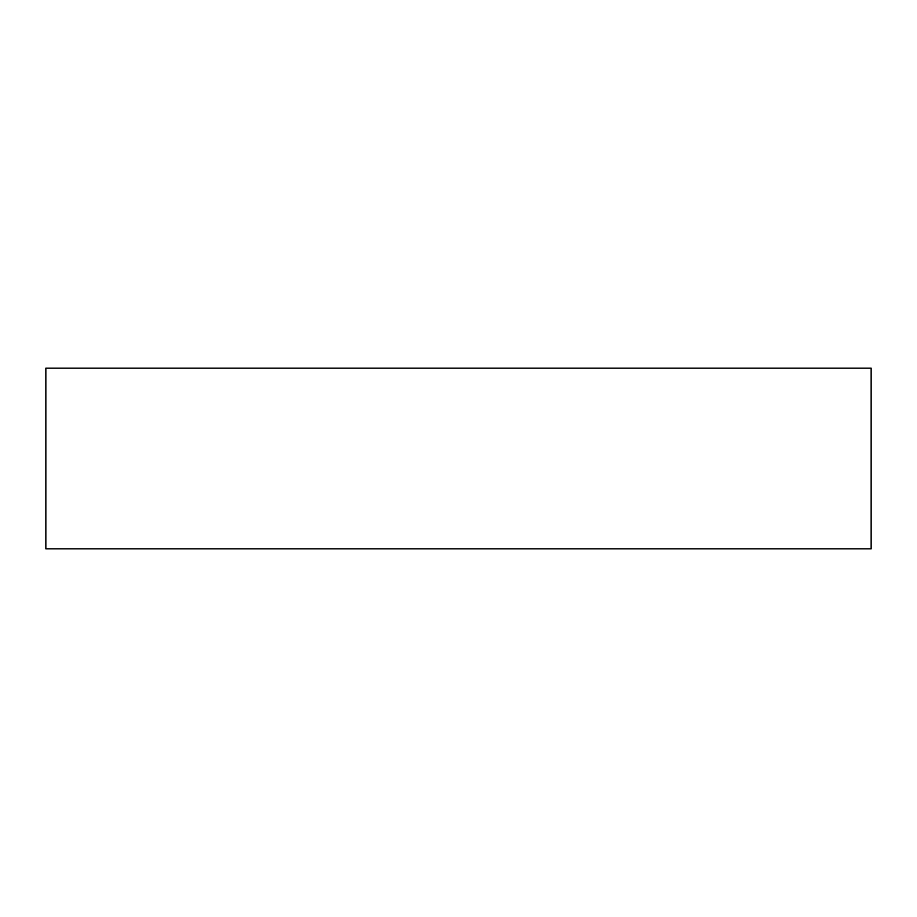 <?xml version="1.0" encoding="UTF-8"?>
<svg xmlns="http://www.w3.org/2000/svg" width="917" height="917" viewBox="0 0 917 917"><rect width="100%" height="100%" fill="white"/><g stroke="black" fill="none" stroke-linecap="round" stroke-linejoin="round"><path stroke-width="1.38" d="M45.85 368.141L871.15 368.141L871.15 548.859L45.85 548.859L45.85 368.141"/></g></svg>
